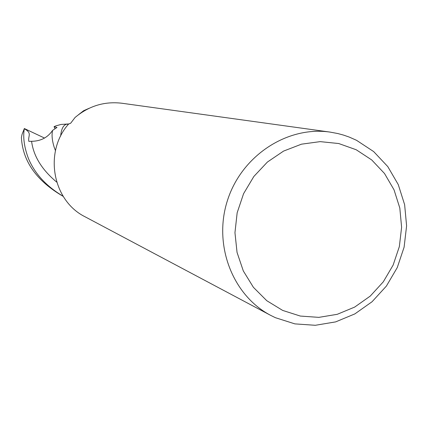<?xml version="1.0" encoding="UTF-8"?>
<svg xmlns="http://www.w3.org/2000/svg" width="428" height="428" viewBox="0 0 428 428"><rect width="100%" height="100%" fill="white"/><g stroke="black" fill="none" stroke-linecap="round" stroke-linejoin="round"><path stroke-width="0.64" d="M356.182 149.741L371.691 159.917L384.51 173.501L394.028 189.813L399.811 208.029L401.608 227.263L399.345 246.587L393.139 265.076L383.29 281.843L370.257 296.08L354.662 307.09L337.243 314.312L318.833 317.367L300.338 316.062L282.678 310.423L266.756 300.686L253.397 287.311L243.313 270.945L237.048 252.418L234.956 232.677L237.166 212.753L243.575 193.691L253.836 176.486L267.409 162.041L283.571 151.089L301.473 144.177L320.176 141.631L338.725 143.53L356.182 149.741M356.535 140.309L373.644 151.566L387.773 166.578L398.259 184.586L404.631 204.68L406.6 225.888L404.102 247.186L397.264 267.57L386.409 286.054L372.05 301.756L354.855 313.906L335.638 321.893L315.318 325.291L294.892 323.884L275.375 317.683L270.662 315.361C232.404 295.352 212.984 244.623 227.552 200.17C241.788 155.615 287.252 125.88 329.977 132.081L337.836 133.547L343.609 135.12L349.253 137.083L356.535 140.309M270.662 315.361L85.193 216.846C52.537 200.828 43.57 151.977 68.635 124.024L70.679 123.216L75.05 117.497C88.858 105.919 104.496 101.169 121.959 103.25L329.977 132.081M63.157 196.27C46.433 186.346 34.887 173.827 28.526 158.702C24.268 147.537 22.855 137.543 24.289 128.726L22.085 134.269L21.4 137.468C22.7 161.324 36.61 180.942 63.13 196.334L63.226 196.382M24.289 128.726C32.63 133.333 27.734 135.799 28.831 141.363L31.581 141.294C40.708 141.197 47.706 137.565 52.59 130.39L56.988 127.464L54.062 126.677L55.736 125.928L61.044 124.441L68.833 123.943M66.543 124.168L66.292 124.227C63.114 125.415 61.241 129.358 60.664 136.056M89.019 108.338L83.637 110.713L78.484 114.709M52.59 130.39C51.558 134.868 52.082 140.464 54.163 147.173L55.469 150.565M54.062 126.677L54.982 128.646M24.31 128.523L44.555 138.073M31.586 141.294C33.507 156.129 41.869 169.729 56.678 182.093M66.292 124.227L68.517 124.157M55.458 150.597L54.163 147.173"/></g></svg>
